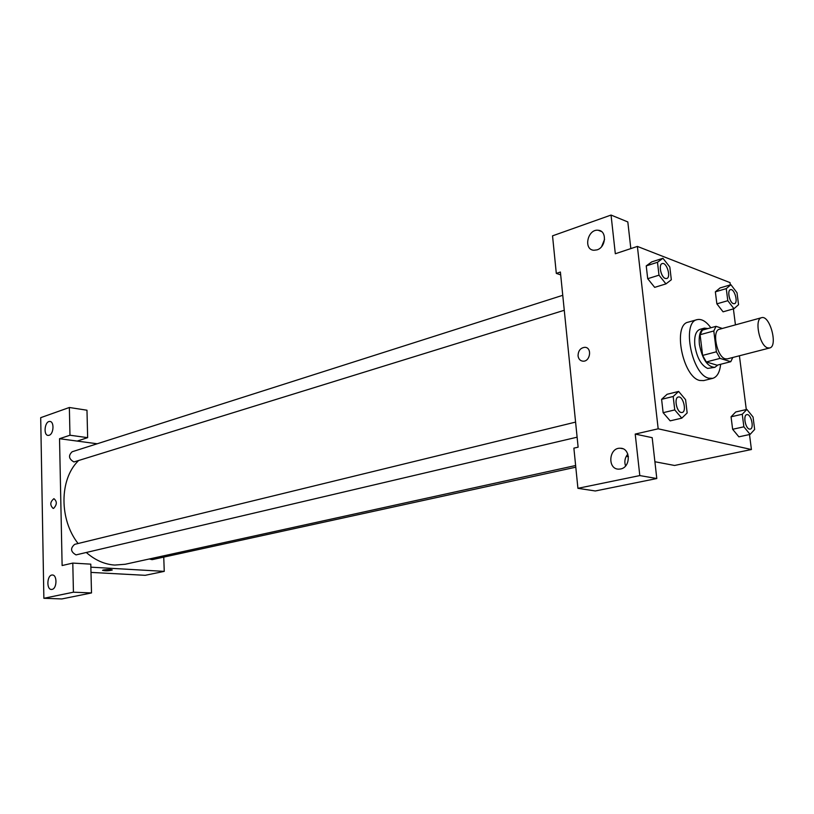 <?xml version="1.0" encoding="UTF-8"?>
<svg xmlns="http://www.w3.org/2000/svg" width="814" height="814" viewBox="0 0 814 814"><rect width="100%" height="100%" fill="white"/><g stroke="black" fill="none" stroke-linecap="round" stroke-linejoin="round"><path stroke-width="1.22" d="M767.673 347.873C759.493 345.909 754.039 318.854 761.568 317.694C769.861 314.703 778.316 346.459 769.627 347.985L767.673 347.873M769.627 347.985L727.289 358.903L725.284 358.821C716.91 356.99 711.66 330.504 719.403 329.273L761.568 317.694M722.323 328.469L716.045 326.333L713.797 330.972L716.391 351.79L720.054 358.394L730.769 361.691L732.804 357.478M713.797 330.972L700.101 334.727L702.624 355.413L716.391 351.79M720.054 358.394L706.298 361.955L717.073 365.201L730.769 361.691M706.298 361.955L702.624 355.413M700.101 334.727L702.38 330.108L716.045 326.333M708.038 328.551L704.385 328.134C700.233 329.843 698.575 335.276 699.409 344.434C702.35 359.289 707.488 366.931 714.824 367.358L717.928 364.977M714.824 367.358L707.631 368.416C701.23 365.384 696.967 357.794 694.871 345.655C694.047 336.518 695.716 331.094 699.887 329.385L704.385 328.134M720.644 364.285C719.769 372.293 717.134 376.974 712.728 378.347L708.841 378.215C691.931 374.989 681.43 322.191 697.099 319.648C701.566 318.65 706.155 321.357 710.856 327.767M712.728 378.347L703.723 380.586L699.816 380.474C682.824 377.299 672.415 324.755 688.176 322.171L697.099 319.648M678.642 391.432L667.093 394.281L661.599 399.328L663.135 412.688L670.176 420.858L681.786 418.152L687.169 412.952L685.581 399.674L678.642 391.432L673.178 396.489L674.755 409.92L681.786 418.152M746.896 409.422L735.734 411.965L731.064 416.799L732.631 429.283L738.878 436.833L750.101 434.401L754.659 429.446L753.062 417.022L746.896 409.422L742.266 414.255L743.874 426.811L750.101 434.401M658.994 275.173L665.954 283.893L671.326 279.751L669.82 267.012L662.932 258.282L657.488 262.291L658.994 275.173L647.71 278.703L646.235 265.893L647.71 278.703L654.69 287.373M662.932 258.282L651.729 261.894L646.235 265.893L651.729 261.874M730.321 284.89L730.026 282.611L637.382 246.418L658.18 428.805L751.424 449.521L749.501 434.534M746.296 409.554L739.407 355.779M735.439 324.867L733.394 308.893M730.901 284.717L720.044 287.932L715.353 291.839L716.869 303.846L723.066 311.823L733.974 308.72L738.552 304.69L737.016 292.745L730.901 284.717L726.261 288.624L727.797 300.702L733.974 308.73M630.83 248.596L627.818 221.937L611.049 215.059L615.323 253.754L637.382 246.418M604.568 239.357L601.627 246.591M597.018 249.867C606.135 247.303 607.132 230.586 598.198 230.26C587.606 228.775 583.099 249.756 593.894 250.264L597.018 249.867M560.683 274.878L556.308 273.392L552.533 235.846L611.049 215.059M658.18 428.805L635.215 434.076L652.187 437.678L656.796 478.53L595.319 490.974L577.92 488.319L573.88 448.148L578.123 447.171L560.398 272.029L556.308 273.392M654.904 461.742L674.572 465.466L751.424 449.521M626.271 456.308L628.439 456.715M627.828 454.1C624.908 457.651 624.155 461.609 625.559 465.964M620.573 468.976C630.992 467.328 630.697 447.924 620.288 448.239C608.77 447.446 607.183 469.403 618.782 469.149L620.573 468.976M635.215 434.076L639.804 475.579L577.92 488.319M656.796 478.53L639.804 475.579M578.052 355.881C578.184 350.702 580.463 347.843 584.869 347.313C592.348 347.405 590.303 361.925 582.916 361.172C580.168 360.826 578.551 359.055 578.052 355.881C578.551 359.055 580.168 360.826 582.926 361.172C590.303 361.925 592.348 347.405 584.879 347.313C580.463 347.843 578.184 350.702 578.052 355.881M575.63 465.516L125.193 564.265L114.743 565.069C104.65 564.387 95.218 560.236 86.437 552.614M78.083 543.518C59.117 519.383 59.422 479.466 78.144 460.989M149.277 558.984L152.106 559.656L575.793 467.185M564.265 310.287L73.932 461.955C68.752 458.974 68.162 455.575 72.151 451.76L562.749 295.309M577.116 437.189L76.028 554.894C70.604 551.811 70.146 548.3 74.664 544.352L575.59 422.1M62.118 565.537L59.534 438.705L69.973 435.225L69.363 407.488L40.7 417.674L43.864 598.29L73.433 592.195L72.792 563.085L62.118 565.537M90.863 567.175L164.255 571.367L163.746 557.112M97.202 443.772L59.534 438.705M53.622 508.363L53.154 508.435C49.786 505.148 50.041 501.892 53.928 498.667C57.184 501.444 57.082 504.68 53.622 508.363M49.135 435.266L48.27 435.409C43.101 435.602 44.678 420.991 49.776 421.469C54.416 421.235 53.836 434.045 49.135 435.266M52.035 589.397L51.567 589.448C46.195 589.875 46.947 574.745 52.279 575.02C57.326 574.562 57.102 588.695 52.035 589.397M53.632 508.374C57.082 504.68 57.184 501.444 53.928 498.667C50.051 501.892 49.786 505.148 53.154 508.435M72.792 563.085L90.792 564.153L91.504 592.938L61.833 598.941L43.864 598.29M91.504 592.938L73.433 592.195M77.177 441.076L87.647 437.657L86.976 410.215L69.363 407.488M87.647 437.657L69.973 435.225M90.995 572.405L145.207 575.315L164.255 571.367M103.51 569.942C108.16 569.332 111.06 569.362 112.23 570.034C108.282 570.96 105.067 571.041 102.584 570.288L103.51 569.942M102.554 570.36C105.454 571.031 108.679 570.919 112.23 570.034L112.261 569.953M750.182 429.12L749.46 429.1C745.349 428.49 742.897 415.12 746.774 414.662L746.794 414.652C750.966 413.359 754.547 428.52 750.223 429.11L749.419 429.1C745.38 428.479 742.938 415.109 746.804 414.652L746.774 414.662M743.874 426.811L732.631 429.283L731.064 416.799L742.266 414.255M732.631 429.283L738.878 436.823M734.411 303.703L733.322 303.632C729.456 302.554 726.933 290.323 730.443 289.692L730.463 289.692C734.401 288.187 738.542 302.869 734.432 303.693L733.363 303.622C729.486 302.543 726.963 290.313 730.473 289.682L730.473 289.682M727.797 300.702L716.869 303.846L715.353 291.839L726.261 288.624M716.869 303.846L723.066 311.813M681.125 412.484C676.485 411.752 673.9 397.659 678.276 397.039L678.296 397.039C683.088 395.482 687.087 411.701 682.132 412.484L681.125 412.484M674.755 409.92L663.135 412.688L661.599 399.328L673.178 396.489M663.135 412.688L670.176 420.848M682.091 412.495L681.155 412.474C676.515 411.742 673.931 397.649 678.316 397.029L678.276 397.039M666.707 278.53L665.313 278.469C660.948 277.218 658.241 264.418 662.169 263.604L662.189 263.594C666.676 261.782 671.387 277.452 666.707 278.53L665.353 278.459C660.978 277.208 658.282 264.408 662.209 263.583L662.209 263.583M646.235 265.893L657.488 262.291M654.69 287.352L665.954 283.893M598.198 230.26L601.546 231.573M620.288 448.239L622.781 448.728M49.776 421.469L50.285 421.55"/></g></svg>
